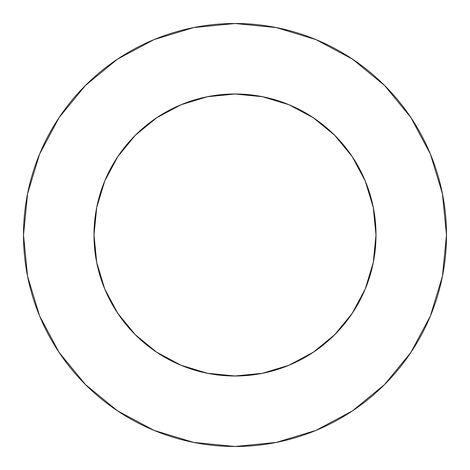 <?xml version="1.0" encoding="UTF-8"?>
<svg xmlns="http://www.w3.org/2000/svg" width="470" height="470" viewBox="0 0 470 470"><rect width="100%" height="100%" fill="white"/><g stroke="black" fill="none" stroke-linecap="round" stroke-linejoin="round"><path stroke-width="0.7" d="M117.764 156.663L135.295 135.295L117.764 156.663L104.734 181.044L96.708 207.493L94 235A141 141 0 0 1 235 94A141 141 0 0 1 376 235A141 141 0 0 1 235 376A141 141 0 0 1 94 235L96.708 262.507L104.734 288.956L117.764 313.337L135.295 334.705L117.788 313.373M23.5 235A211.5 211.5 0 0 1 235 23.5A211.5 211.5 0 0 1 446.5 235A211.5 211.5 0 0 1 235 446.5A211.5 211.5 0 0 1 23.5 235L27.566 276.26L39.598 315.94L59.144 352.506L85.446 384.554L117.494 410.856L154.06 430.403L193.74 442.435L235 446.5L276.26 442.435L315.94 430.403L352.506 410.856L384.554 384.554L410.856 352.506L430.403 315.94L442.435 276.26L446.5 235L442.435 193.74L430.403 154.06L410.856 117.494L384.554 85.446L352.506 59.144L315.94 39.598L276.26 27.566L235 23.5L193.74 27.566L154.06 39.598L117.494 59.144L85.446 85.446L59.144 117.494L39.598 154.06L27.566 193.74L23.5 235M156.663 352.236L135.295 334.705L156.663 352.236L181.044 365.266L207.493 373.292L235 376L262.507 373.292L288.956 365.266L313.337 352.236L334.705 334.705L352.236 313.337L334.705 334.705L313.373 352.212M313.337 117.764L334.705 135.295L313.337 117.764L288.956 104.734L262.507 96.708L235 94L207.493 96.708L181.044 104.734L156.663 117.764L135.295 135.295L156.628 117.788M352.236 313.337L365.266 288.956L373.292 262.507L376 235L373.292 207.493L365.266 181.044L352.236 156.663L334.705 135.295L352.212 156.628M410.856 117.494L384.554 85.446L352.559 59.185M117.494 59.144L85.446 85.446L59.185 117.441M59.144 352.506L85.446 384.554L117.441 410.815M352.506 410.856L384.554 384.554L410.815 352.559"/></g></svg>

